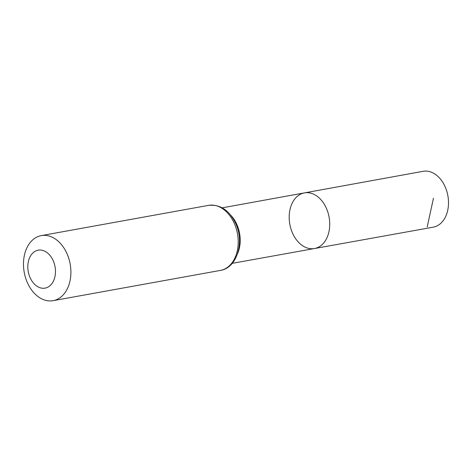 <?xml version="1.0" encoding="UTF-8"?>
<svg xmlns="http://www.w3.org/2000/svg" width="472" height="472" viewBox="0 0 472 472"><rect width="100%" height="100%" fill="white"/><g stroke="black" fill="none" stroke-linecap="round" stroke-linejoin="round"><path stroke-width="0.71" d="M304.411 192.889A28.273 19.96 79.7 0 1 329.096 217.161A28.273 19.96 79.7 0 1 314.476 248.537A28.273 19.96 79.7 0 1 308.493 248.349A28.273 19.96 79.7 0 1 289.289 220.094A28.273 19.96 79.7 0 1 304.411 192.889A28.273 19.96 79.7 0 1 329.096 217.161A28.273 19.96 79.7 0 1 314.476 248.537L433.19 227.174A28.379 20.036 79.7 0 0 448.4 199.88A28.379 20.036 79.7 0 0 429.125 171.501A28.379 20.036 79.7 0 0 423.089 171.318L222.218 207.833M40.981 288.003A19.287 13.617 79.7 0 1 30.007 256.892A19.287 13.617 79.7 0 1 53.938 262.55A19.287 13.617 79.7 0 1 40.981 288.003M46.061 300.463A33.064 23.34 79.7 0 1 23.6 267.417A33.064 23.34 79.7 0 1 41.3 235.611A33.064 23.34 79.7 0 1 70.157 263.99A33.064 23.34 79.7 0 1 53.07 300.682A33.064 23.34 79.7 0 1 46.061 300.463M427.184 226.985L433.455 198.281M230.596 215.067A28.196 19.901 79.7 0 1 237.569 253.623M208.618 205.35A33.064 23.34 79.7 0 1 237.469 233.728A33.064 23.34 79.7 0 1 220.383 270.421C237.121 267.937 244.549 242.254 235.734 223.61C229.41 210.353 220.371 204.264 208.618 205.35L41.3 235.611M232.253 263.335L314.476 248.537M53.07 300.682L220.383 270.421"/></g></svg>
